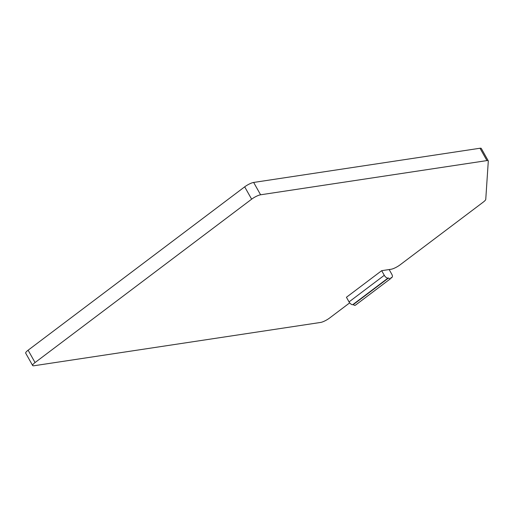 <?xml version="1.0" encoding="UTF-8"?>
<svg xmlns="http://www.w3.org/2000/svg" width="514" height="514" viewBox="0 0 514 514"><rect width="100%" height="100%" fill="white"/><g stroke="black" fill="none" stroke-linecap="round" stroke-linejoin="round"><path stroke-width="0.77" d="M349.693 302.862L329.564 318.05A7.273 1.638 -29.4 0 1 320.601 322.445L33.956 365.756A7.273 1.638 -29.4 0 1 32.658 365.525A7.273 1.638 -29.4 0 1 35.061 362.55L28.109 350.207A7.273 1.638 150.6 0 0 25.7 353.182L32.658 365.525M389.149 269.548L391.758 274.18A3.637 1.805 -127 0 1 391.983 277.38A3.637 1.805 -127 0 1 391.533 277.56L390.993 277.644A2.911 1.446 -127 0 1 390.646 278.607A2.911 1.446 -127 0 1 388.539 278.016L387.999 278.093A3.637 1.805 -127 0 1 384.292 275.305L349.038 301.898L346.43 297.272L381.684 270.679L391.109 269.252A7.273 1.638 -29.4 0 0 400.072 264.858L483.301 202.079A7.273 1.638 -29.4 0 0 485.756 199.355L488.3 161.062A7.273 1.638 -29.4 0 0 488.249 160.818L481.297 148.475A7.273 1.638 150.6 0 0 479.999 148.244L253.646 182.444A7.273 1.638 150.6 0 0 244.683 186.839L251.635 199.181A7.273 1.638 -29.4 0 1 260.604 194.793L253.646 182.444M479.999 148.244L486.951 160.586A7.273 1.638 -29.4 0 1 488.249 160.818M486.951 160.586L260.604 194.793M251.635 199.181L35.061 362.55M349.038 301.898A3.637 1.805 53 0 0 352.739 304.693L353.285 304.609A2.911 1.446 53 0 0 355.392 305.2L390.646 278.607M384.292 275.305L381.684 270.679M28.109 350.207L244.683 186.839M388.539 278.016L353.285 304.609M391.533 277.56L390.974 277.978M352.739 304.693L387.999 278.093M390.936 278.164L391.983 277.38"/></g></svg>
